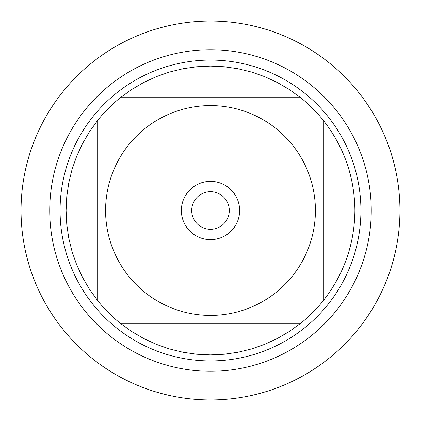 <?xml version="1.0" encoding="UTF-8"?>
<svg xmlns="http://www.w3.org/2000/svg" width="421" height="421" viewBox="0 0 421 421"><rect width="100%" height="100%" fill="white"/><g stroke="black" fill="none" stroke-linecap="round" stroke-linejoin="round"><path stroke-width="0.63" d="M21.05 210.5A189.45 189.45 0 0 1 305.225 46.431A189.45 189.45 0 0 1 305.225 374.569A189.45 189.45 0 0 1 21.05 210.5M128.531 275.992A104.918 104.918 0 0 0 315.418 210.5A104.918 104.918 0 0 0 175.799 111.486A104.918 104.918 0 0 0 128.531 275.992M97.683 300.641A144.403 144.403 0 0 0 120.359 323.317L300.641 323.317A144.403 144.403 0 0 0 323.317 300.641L323.317 120.359A144.403 144.403 0 0 0 300.641 97.683L120.359 97.683A144.403 144.403 0 0 0 97.683 120.359L97.683 300.641A144.403 144.403 0 0 0 120.359 323.317L131.626 331.459L143.624 338.484L156.238 344.32L169.358 348.92L182.856 352.235L196.612 354.235L210.5 354.903L224.388 354.235L238.144 352.235L251.642 348.92L264.762 344.32L277.376 338.484L289.374 331.459L300.641 323.317A144.403 144.403 0 0 0 323.317 300.641C344.01 274.155 354.54 244.112 354.903 210.5C354.54 176.888 344.01 146.845 323.317 120.359A144.403 144.403 0 0 0 300.641 97.683L289.374 89.541L277.376 82.516L264.762 76.68L251.642 72.08L238.144 68.765L224.388 66.765L210.5 66.097L196.612 66.765L182.856 68.765L169.358 72.08L156.238 76.68L143.624 82.516L131.626 89.541L120.359 97.683A144.403 144.403 0 0 0 97.683 120.359L89.541 131.626L82.516 143.624L76.68 156.238L72.08 169.358L68.765 182.856L66.765 196.612L66.097 210.5L66.765 224.388L68.765 238.144L72.08 251.642L76.68 264.762L82.516 277.376L89.541 289.374L97.683 300.641M60.077 210.5A150.423 150.423 0 0 1 285.712 80.232A150.423 150.423 0 0 1 285.712 340.768A150.423 150.423 0 0 1 60.077 210.5M181.356 210.5A29.144 29.144 0 0 1 225.072 185.261A29.144 29.144 0 0 1 225.072 235.739A29.144 29.144 0 0 1 181.356 210.5M191.697 210.5A18.803 18.803 0 0 0 219.899 226.782A18.803 18.803 0 0 0 219.899 194.218A18.803 18.803 0 0 0 191.697 210.5M399.95 210.5A189.45 189.45 0 0 1 115.775 374.569A189.45 189.45 0 0 1 115.775 46.431A189.45 189.45 0 0 1 399.95 210.5M49.736 210.5A160.764 160.764 0 0 1 290.879 71.275A160.764 160.764 0 0 1 290.879 349.725A160.764 160.764 0 0 1 49.736 210.5"/></g></svg>
